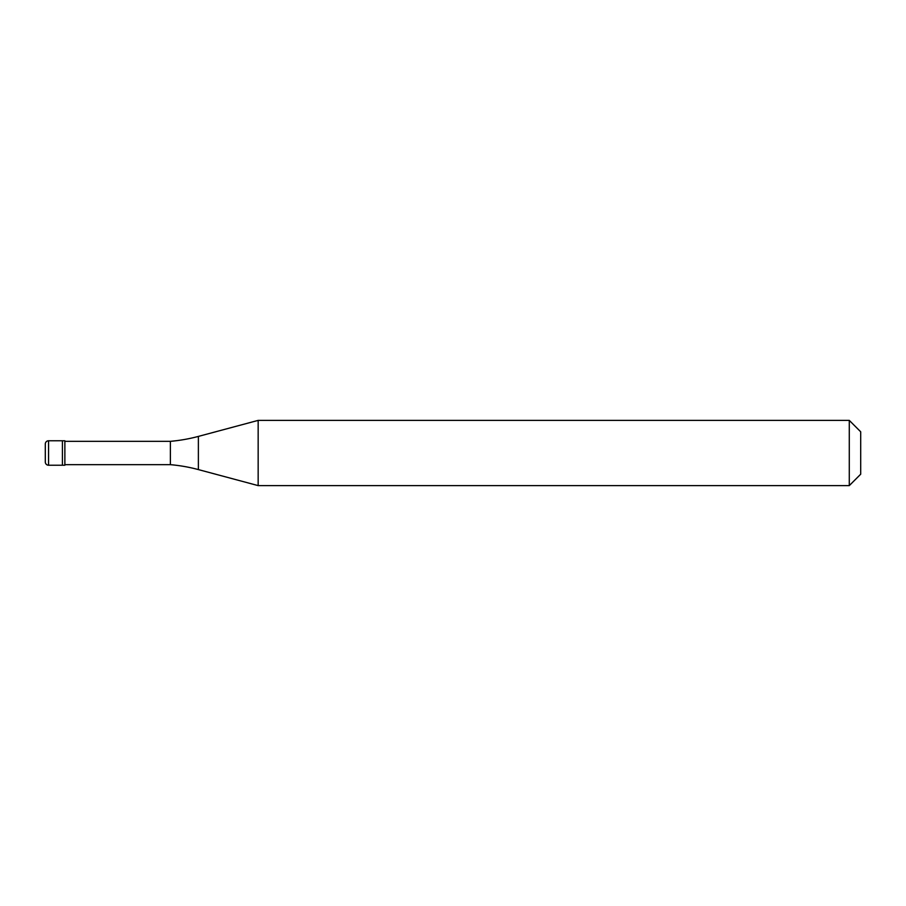 <?xml version="1.0" encoding="UTF-8"?>
<svg xmlns="http://www.w3.org/2000/svg" width="906" height="906" viewBox="0 0 906 906"><rect width="100%" height="100%" fill="white"/><g stroke="black" fill="none" stroke-linecap="round" stroke-linejoin="round"><path stroke-width="1.36" d="M48.562 440.769A3.262 3.262 0 0 0 45.3 444.031L45.3 461.969A3.262 3.262 0 0 0 48.562 465.231L64.87 465.231L64.87 440.769L62.423 440.769L62.423 465.231L62.423 440.769L48.562 440.769L48.562 465.231M64.87 464.665L170.385 464.665A163.08 163.08 0 0 1 198.38 469.591L258.165 485.616L849.284 485.616L860.7 474.2L860.7 431.8L849.284 420.384L849.284 485.616M64.87 441.335L170.385 441.335L170.385 464.665M170.385 441.335A163.08 163.08 0 0 0 198.38 436.409L258.165 420.384L258.165 485.616M258.165 420.384L849.284 420.384M198.38 436.409L198.38 469.591"/></g></svg>
